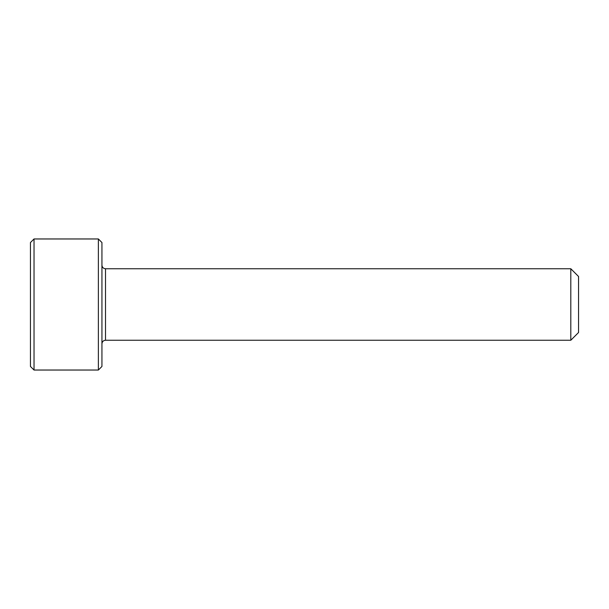 <?xml version="1.0" encoding="UTF-8"?>
<svg xmlns="http://www.w3.org/2000/svg" width="609" height="609" viewBox="0 0 609 609"><rect width="100%" height="100%" fill="white"/><g stroke="black" fill="none" stroke-linecap="round" stroke-linejoin="round"><path stroke-width="0.91" d="M34.028 238.964L34.028 370.036L98.369 370.036L98.369 238.964L34.028 238.964L30.45 242.542L30.45 366.458L34.028 370.036M98.369 238.964L101.939 242.542L101.939 366.458L98.369 370.036M105.517 340.248L105.517 268.752L570.808 268.752L570.808 340.248L105.517 340.248C103.363 340.439 102.175 341.626 101.939 343.819M570.808 268.752L578.55 276.494L578.55 332.506L570.808 340.248M105.517 268.752C103.363 268.561 102.175 267.374 101.939 265.181"/></g></svg>
